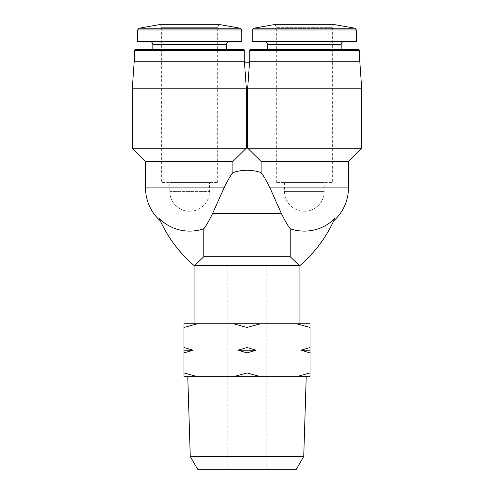 <?xml version="1.0" encoding="UTF-8"?>
<svg xmlns="http://www.w3.org/2000/svg" width="494" height="494" viewBox="0 0 494 494"><rect width="100%" height="100%" fill="white"/><g stroke="black" fill="none" stroke-linecap="round" stroke-linejoin="round"><path stroke-width="0.37" stroke-dasharray="2.47 1.85" d="M197.544 323.749L183.972 327.46L183.972 323.749L310.028 323.749L310.028 372.958L296.456 376.675L260.573 376.675L247 372.958L233.427 376.675L197.544 376.675L183.972 372.958L183.972 376.675L197.544 376.675M299.926 323.749L194.074 323.749L299.926 323.749M296.456 323.749L310.028 327.46M233.427 323.749L247 327.46L260.573 323.749M203.781 256.701L194.809 265.525L194.074 265.525A132.324 132.324 0 0 1 159.278 218.626A43.219 43.219 0 0 0 203.781 228.741L203.781 256.701L290.219 256.701L299.191 265.525L299.926 265.525A132.324 132.324 0 0 0 334.722 218.626A43.219 43.219 0 0 1 290.219 228.741L290.219 256.701M299.191 265.525L194.809 265.525M247.685 148.2L261.122 161.433L261.122 172.634A43.219 43.219 0 0 0 232.878 172.634L232.878 161.433L246.315 148.2L246.315 88.216L244.474 62.188L249.526 62.188L248.822 62.188L249.526 62.188L247.685 88.216L247.685 148.2L361.676 148.2M203.781 228.741C205.967 226.079 208.913 220.991 212.624 213.476L224.035 187.899L145.551 187.899M232.878 161.433L145.551 161.433M246.315 148.2L132.324 148.2M246.315 88.216L132.324 88.216M245.148 61.75L134.17 61.75M134.529 61.75L244.796 61.75L134.529 61.75M244.796 50.647L134.529 50.647M243.548 49.4L135.776 49.4M152.831 49.4L226.493 49.4L152.831 49.4M149.744 41.459L229.58 41.459L149.744 41.459M241.708 41.459L137.616 41.459M217.669 182.601L217.669 27.349C217.811 25.756 218.694 24.873 220.318 24.7L159.006 24.7C160.612 24.854 161.495 25.737 161.655 27.349L217.669 27.349L161.655 27.349L161.655 182.601L217.669 182.601L161.655 182.601M247.685 88.216L361.676 88.216M261.122 161.433L348.449 161.433M290.219 228.741C288.027 226.067 285.081 220.979 281.376 213.476L269.965 187.899C266.26 180.396 263.314 175.314 261.122 172.634M276.331 182.601L276.331 27.349L332.345 27.349L276.331 27.349C276.189 25.756 275.306 24.873 273.682 24.7L334.994 24.7C333.388 24.854 332.505 25.737 332.345 27.349L332.345 182.601L276.331 182.601L332.345 182.601M252.292 41.459L356.384 41.459M344.256 41.459L264.42 41.459L344.256 41.459M341.169 49.4L267.507 49.4L341.169 49.4M250.452 49.4L358.224 49.4M249.204 50.647L359.471 50.647M359.471 61.75L249.204 61.75L359.471 61.75M248.853 61.75L359.83 61.75M183.972 327.46L183.972 347.529L193.061 350.209L183.972 352.889L183.972 347.529M183.972 352.889L183.972 372.958M296.456 376.675L310.028 376.675L310.028 372.958M247 327.46L247 347.529L256.09 350.209L247 352.889L247 372.958M310.028 352.889L300.939 350.209L310.028 347.529M247 352.889L237.91 350.209L247 347.529M266.846 469.3L227.154 469.3L266.846 469.3L266.846 265.525L227.154 265.525L266.846 265.525M197.674 469.3L296.326 469.3M190.258 456.456L303.742 456.456M306.231 376.675L187.769 376.675L306.231 376.675M233.427 376.675L260.573 376.675M256.09 350.209L237.91 350.209M193.061 350.209L183.972 350.209M310.028 350.209L300.939 350.209M324.188 182.601L284.488 182.601L324.188 182.601L324.188 191.425C324.459 202.034 314.944 211.549 304.341 211.271A19.846 19.846 0 0 0 324.188 191.425L284.488 191.425L324.188 191.425M169.812 191.425L209.512 191.425L169.812 191.425A19.846 19.846 0 0 0 189.659 211.271C179.056 211.549 169.541 202.034 169.812 191.425L169.812 182.601L209.512 182.601L169.812 182.601M226.493 44.546L152.831 44.546M241.708 29.955L137.616 29.955M240.251 28.214L139.073 28.214M269.965 187.899L348.449 187.899M253.749 28.214L354.927 28.214M252.292 29.955L356.384 29.955M267.507 44.546L341.169 44.546M212.624 213.476L281.376 213.476M227.154 265.525L227.154 469.3M284.488 182.601L284.488 191.425A19.846 19.846 0 0 0 304.341 211.271M189.659 211.271A19.846 19.846 0 0 0 209.512 191.425L209.512 182.601"/><path stroke-width="0.74" d="M296.456 323.749L310.028 327.46L310.028 323.749L183.972 323.749L183.972 372.958L197.544 376.675L233.427 376.675L247 372.958L260.573 376.675L296.456 376.675L310.028 372.958L310.028 376.675L296.456 376.675M197.544 323.749L183.972 327.46M260.573 323.749L247 327.46L233.427 323.749M203.781 228.741A43.219 43.219 0 0 1 159.278 218.626C160.494 221.392 160.494 221.392 159.278 218.626C160.494 221.392 160.494 221.392 159.278 218.626A132.324 132.324 0 0 0 194.074 265.525L194.809 265.525L203.781 256.701L203.781 228.741C205.973 226.067 208.919 220.979 212.624 213.476L224.035 187.899C227.74 180.396 230.686 175.314 232.878 172.634L232.878 161.433L246.315 148.2L246.315 88.216L244.474 62.188L249.526 62.188L247.685 88.216L247.685 148.2L261.122 161.433L261.122 172.634A43.219 43.219 0 0 0 232.878 172.634C230.686 175.308 227.74 180.396 224.035 187.899L145.551 187.899A44.108 44.108 0 0 0 160.186 220.707M261.122 172.634C263.314 175.308 266.26 180.396 269.965 187.899L281.376 213.476C285.087 220.991 288.033 226.079 290.219 228.741A43.219 43.219 0 0 0 334.722 218.626C333.506 221.392 333.506 221.392 334.722 218.626C333.506 221.392 333.506 221.392 334.722 218.626A132.324 132.324 0 0 1 299.926 265.525L299.926 323.749M290.219 228.741L290.219 256.701L299.191 265.525L299.926 265.525M145.551 187.899L145.551 161.433L232.878 161.433M145.551 161.433L132.324 148.2L246.315 148.2M132.324 148.2L132.324 88.216L246.315 88.216M132.324 88.216L134.17 61.75L245.148 61.75L245.178 62.188M134.529 61.75L134.529 50.647L244.796 50.647L244.796 61.75M134.529 50.647L135.776 49.4L243.548 49.4L244.796 50.647M152.831 49.4L152.831 44.546L226.493 44.546C226.653 42.688 227.685 41.663 229.58 41.459M149.744 41.459C151.621 41.644 152.646 42.675 152.831 44.546M137.616 29.955L137.616 41.459L241.708 41.459L241.708 29.955L240.251 28.214L139.073 28.214L137.616 29.955L241.708 29.955M139.073 28.214L159.006 24.7L220.318 24.7L240.251 28.214M248.822 62.188L248.853 61.75L359.83 61.75L361.676 88.216L361.676 148.2L247.685 148.2M361.676 88.216L247.685 88.216M361.676 148.2L348.449 161.433L261.122 161.433M354.927 28.214L253.749 28.214L273.682 24.7L334.994 24.7L354.927 28.214L356.384 29.955L356.384 41.459L252.292 41.459L252.292 29.955L356.384 29.955M341.169 49.4L341.169 44.546C341.354 42.675 342.379 41.644 344.256 41.459M249.204 50.647L359.471 50.647L358.224 49.4L250.452 49.4L249.204 50.647L249.204 61.75M359.471 50.647L359.471 61.75M299.191 265.525L194.809 265.525M290.219 256.701L203.781 256.701M197.544 376.675L183.972 376.675L183.972 372.958M247 327.46L247 347.529L237.91 350.209L247 352.889L247 372.958M183.972 352.889L193.061 350.209L183.972 347.529M310.028 327.46L310.028 347.529L300.939 350.209L310.028 352.889L310.028 372.958M247 352.889L256.09 350.209L247 347.529M310.028 352.889L310.028 347.529M190.258 456.456L303.742 456.456L296.326 469.3L197.674 469.3L190.258 456.456L187.769 376.675M303.742 456.456L306.231 376.675M260.573 376.675L233.427 376.675M300.939 350.209L310.028 350.209M237.91 350.209L256.09 350.209M183.972 350.209L193.061 350.209M348.449 161.433L348.449 187.899L269.965 187.899M341.169 44.546L267.507 44.546C267.328 42.675 266.297 41.644 264.42 41.459M281.376 213.476L212.624 213.476M226.493 49.4L226.493 44.546M253.749 28.214L252.292 29.955M267.507 44.546L267.507 49.4M333.814 220.707A44.108 44.108 0 0 0 348.449 187.899M194.074 265.525L194.074 323.749"/></g></svg>
